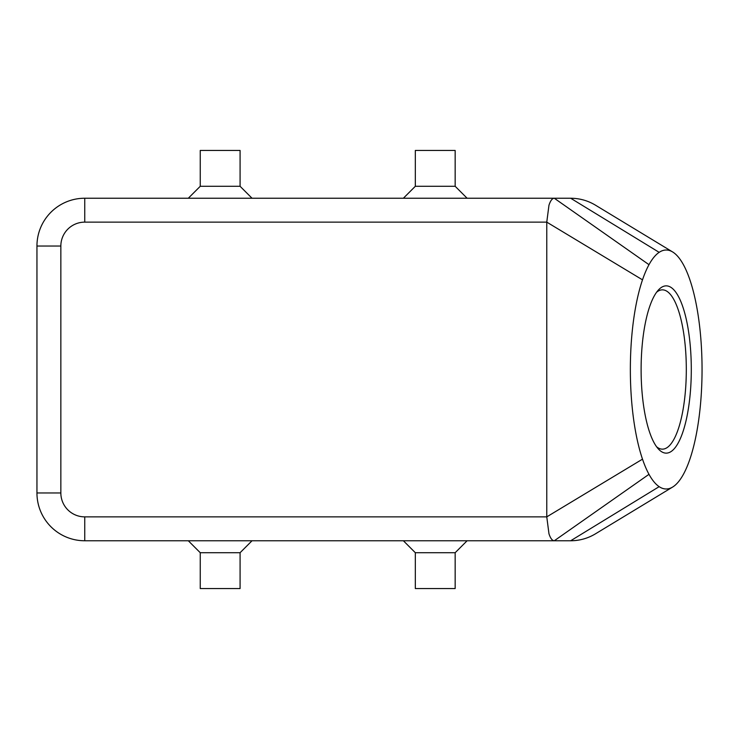 <?xml version="1.0" encoding="UTF-8"?>
<svg xmlns="http://www.w3.org/2000/svg" width="739" height="739" viewBox="0 0 739 739"><rect width="100%" height="100%" fill="white"/><g stroke="black" fill="none" stroke-linecap="round" stroke-linejoin="round"><path stroke-width="1.11" d="M595.754 533.65L595.486 533.817C587.847 538.398 579.57 540.708 570.665 540.763A47.795 47.795 0 0 0 595.754 533.65M659.16 252.341A119.487 35.851 90 0 0 648.99 264.682A119.487 35.851 90 0 0 642.505 279.841A119.487 35.851 90 0 0 642.505 459.159A119.487 35.851 90 0 0 648.99 474.318A119.487 35.851 90 0 0 659.16 486.659A119.487 35.851 90 0 0 672.601 487.075A119.487 35.851 90 0 0 691.205 455.122A119.487 35.851 90 0 0 691.205 283.878A119.487 35.851 90 0 0 672.601 251.934A119.487 35.851 90 0 0 659.16 252.341L570.665 198.237C579.561 198.292 587.838 200.602 595.468 205.174L595.911 205.442M548.966 205.23C550.453 200.675 552.218 198.338 554.287 198.237L84.745 198.237A47.795 47.795 0 0 0 36.95 246.032L36.95 492.968A47.795 47.795 0 0 0 84.745 540.763L554.287 540.763C552.218 540.662 550.453 538.325 548.966 533.77L546.768 516.866L546.768 222.134L548.966 205.23M691.298 369.5A83.636 25.089 -90 0 1 658.31 448.887A83.636 25.089 -90 0 1 641.11 369.5A83.636 25.089 -90 0 1 658.31 290.113A83.636 25.089 -90 0 1 691.298 369.5M656.601 446.772A79.655 23.897 90 0 0 662.412 449.155A79.655 23.897 90 0 0 686.309 369.5A79.655 23.897 90 0 0 662.412 289.845A79.655 23.897 90 0 0 656.601 292.228M455.159 552.717L455.159 588.558L415.327 588.558L415.327 552.717L455.159 552.717L467.113 540.763M240.083 552.717L200.251 552.717L200.251 588.558L240.083 588.558L240.083 552.717L252.027 540.763M415.327 186.283L455.159 186.283L455.159 150.442L415.327 150.442L415.327 186.283L403.383 198.237M200.251 186.283L200.251 150.442L240.083 150.442L240.083 186.283L200.251 186.283L188.306 198.237M648.99 474.318L554.287 540.763L570.665 540.763L659.16 486.659M570.665 198.237L554.287 198.237L648.99 264.682M50.945 526.768A47.795 47.795 0 0 0 84.745 540.763L84.745 516.866A23.897 23.897 0 0 1 60.847 492.968L36.95 492.968M60.847 492.968L60.847 246.032A23.897 23.897 0 0 1 84.745 222.134L84.745 198.237A47.795 47.795 0 0 0 50.945 212.232M60.847 246.032L36.95 246.032M84.745 222.134L546.768 222.134L642.505 279.841M84.745 516.866L546.768 516.866L642.505 459.159M240.083 186.283L252.027 198.237M467.113 198.237L455.159 186.283M188.306 540.763L200.251 552.717M415.327 552.717L403.383 540.763M595.514 533.798L672.601 487.075M595.468 205.174L672.601 251.934"/></g></svg>
